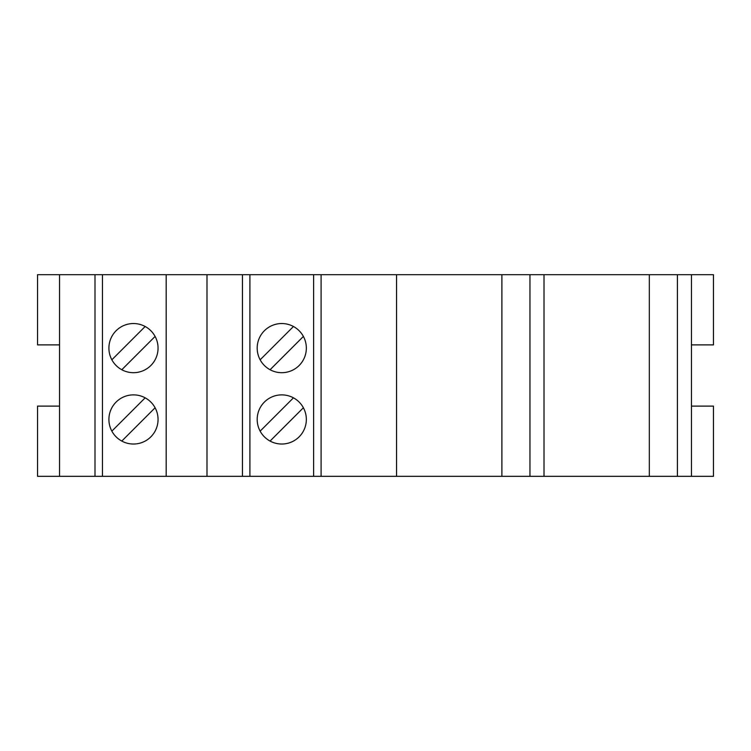 <?xml version="1.0" encoding="UTF-8"?>
<svg xmlns="http://www.w3.org/2000/svg" width="751" height="751" viewBox="0 0 751 751"><rect width="100%" height="100%" fill="white"/><g stroke="black" fill="none" stroke-linecap="round" stroke-linejoin="round"><path stroke-width="1.13" d="M158.057 419.452A24.576 24.576 0 0 0 133.481 394.876A24.576 24.576 0 0 0 108.904 419.452A24.576 24.576 0 0 0 133.481 444.029A24.576 24.576 0 0 0 158.057 419.452M158.057 348.117A24.576 24.576 0 0 0 133.481 323.54A24.576 24.576 0 0 0 108.904 348.117A24.576 24.576 0 0 0 133.481 372.693A24.576 24.576 0 0 0 158.057 348.117M306.342 419.452A24.576 24.576 0 0 0 281.766 394.876A24.576 24.576 0 0 0 257.189 419.452A24.576 24.576 0 0 0 281.766 444.029A24.576 24.576 0 0 0 306.342 419.452M270.078 369.736L303.385 336.429A24.576 24.576 0 0 0 293.453 326.497L260.146 359.804M306.342 348.117A24.576 24.576 0 0 0 281.766 323.54A24.576 24.576 0 0 0 257.189 348.117A24.576 24.576 0 0 0 281.766 372.693A24.576 24.576 0 0 0 306.342 348.117M121.793 441.072L155.1 407.765M121.793 369.736L155.1 336.429M270.078 441.072L303.385 407.765M59.545 344.887L37.55 344.887L37.55 274.678L713.45 274.678L713.45 344.887L691.455 344.887M313.627 274.678L313.627 476.322L321.09 476.322L321.09 274.678M242.451 274.678L242.451 476.322L249.905 476.322L249.905 274.678M95.001 274.678L95.001 476.322L102.465 476.322L102.465 274.678M166.187 274.678L166.187 476.322L206.994 476.322L206.994 274.678M544.006 274.678L544.006 476.322L649.324 476.322L649.324 274.678M59.545 274.678L59.545 476.322L37.55 476.322L37.55 406.113L59.545 406.113M691.455 274.678L691.455 476.322L713.45 476.322L713.45 406.113L691.455 406.113M313.627 476.322L249.905 476.322M166.187 476.322L102.465 476.322M677.411 274.678L677.411 476.322L649.324 476.322M501.884 274.678L501.884 476.322L321.09 476.322M529.962 274.678L529.962 476.322L501.884 476.322M396.566 274.678L396.566 476.322M677.411 476.322L691.455 476.322M529.962 476.322L544.006 476.322M242.451 476.322L206.994 476.322M95.001 476.322L59.545 476.322M293.453 397.833L260.146 431.14M145.168 326.497L111.861 359.804M145.168 397.833L111.861 431.14"/></g></svg>
